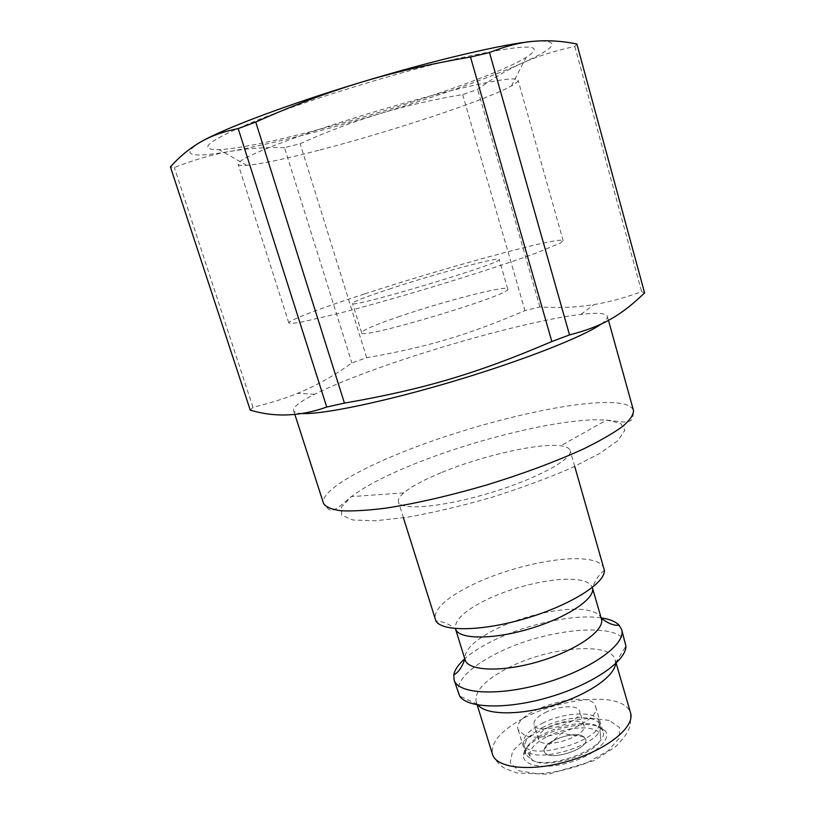 <?xml version="1.0" encoding="UTF-8"?>
<svg xmlns="http://www.w3.org/2000/svg" width="815" height="815" viewBox="0 0 815 815"><rect width="100%" height="100%" fill="white"/><g stroke="black" fill="none" stroke-linecap="round" stroke-linejoin="round"><path stroke-width="0.61" stroke-dasharray="4.08 3.06" d="M400.022 316.281C375.297 324.737 362.502 330.218 361.646 332.734C358.325 340.813 514.948 293.818 507.725 288.907C507.633 284.781 444.185 301.132 400.022 316.281M524.473 735.222L518.197 729.761C511.015 711.016 591.262 686.933 595.582 706.544C602.336 720.633 544.624 744.177 524.473 735.222M545.225 712.575C558.581 705.709 578.243 704.7 579.597 711.006C584.202 721.835 536.117 736.261 533.998 724.678C533.346 720.817 537.085 716.782 545.225 712.575M440.976 472.751C423.749 479.882 411.351 486.586 403.792 492.871C399.564 496.498 397.802 499.534 398.484 501.979C400.389 510.822 442.046 507.348 489.367 493.095C536.718 478.945 573.414 458.916 570.133 450.481C569.359 448.056 566.211 446.498 560.689 445.795C538.715 442.739 481.176 455.972 440.976 472.751M604.098 568.544C602.55 563.868 597.018 560.842 587.503 559.467C561.698 555.555 510.567 566.761 474.87 583.621C447.109 596.875 433.865 608.754 435.129 619.237M604.384 570.398L601.959 572.395C597.395 576.755 594.247 582.053 592.515 588.318L592.383 587.727C591.12 583.876 586.749 581.319 579.241 580.036C558.438 576.327 516.252 585.364 487.136 599.412C464.845 610.313 454.291 620.103 455.463 628.803L455.677 629.374C449.829 624.27 443.238 621.468 435.903 620.948M601.409 618.85L601.073 617.933C599.351 614.276 595.021 611.749 588.073 610.343C567.148 605.912 525.033 614.653 496.162 629.037C474.972 639.693 464.53 649.616 464.835 658.805L465.07 659.753M601.113 617.862C574.178 613.695 526.042 624.158 492.403 641.008C480.962 646.682 471.742 652.601 464.764 658.775M625.513 642.994C620.235 620.908 544.4 628.569 496.264 653.64C469.043 667.668 456.369 680.841 458.234 693.178M615.519 663.756L615.213 659.936C610.863 641.11 547.405 647.039 507.297 668.32C484.854 680.128 474.473 691.242 476.154 701.654L478.008 705.016M601.246 324.003C605.84 320.713 607.888 318.176 607.379 316.403C605.963 313.133 597.14 312.461 580.912 314.386C535.964 319.643 445.887 343.889 378.282 368.166C351.805 377.651 330.564 386.361 314.57 394.297C299.961 401.622 292.962 407.031 293.583 410.546C294.123 412.247 297.017 413.225 302.284 413.49M598.281 726.46L605.025 730.597C612.32 738.838 595.317 754.873 570.143 762.32C545.031 769.961 522.008 765.937 523.556 755.036C523.953 738.461 576.989 718.392 598.281 726.46M532.124 760.303C552.417 769.9 609.834 746.153 602.896 731.381L601.592 728.956L595.337 725.116C575.492 717.587 525.797 736.383 525.512 751.787L525.767 754.517L532.124 760.303M547.171 736.607C568.075 725.635 599.086 724.708 600.339 735.548C605.84 752.907 535.149 774.118 530.198 756.595C528.477 750.167 534.131 743.504 547.171 736.607M582.664 736.047C572.201 730.515 540.844 742.995 544.359 751.399C546.457 762.433 589.979 749.382 585.649 739.011L582.664 736.047L585.649 738.991C589.979 749.362 546.457 762.422 544.359 751.379L544.471 748.791C546.692 740.244 573.577 731.279 582.654 736.037M543.289 727.143C529.842 734.162 523.688 740.998 524.799 747.671L525.023 748.262C530.117 766.752 605.993 743.983 600.074 725.747L599.932 725.136C597.507 714.327 565.162 715.794 543.289 727.143M542.128 723.333C564.031 712.004 596.376 710.476 598.77 721.204C606.666 739.511 527.091 763.38 523.607 743.759C522.507 737.137 528.68 730.322 542.128 723.333M549.473 726.705C541.374 730.943 537.666 735.048 538.348 739.011C540.559 750.89 588.542 736.495 583.856 725.36C582.46 718.901 562.798 719.777 549.473 726.705M391.506 288.337C366.597 296.507 353.608 301.519 352.528 303.374C348.535 309.364 505.809 262.186 499.177 259.374C499.432 256.481 435.994 273.697 391.506 288.337M364.407 293.991C320.519 308.233 287.95 320.468 288.846 323.015C290.018 323.657 294.47 323.311 302.202 321.945L339.937 313.113C365.772 306.369 395.112 298.107 427.936 288.337C470.795 275.429 510.903 262.338 536.127 253.108L560.445 243.023L563.145 240.72C561.922 235.667 445.703 267.371 364.407 293.991M250.266 410.159L252.945 407.317C270.152 403.17 285.016 398.504 297.536 393.319C316.006 385.852 334.119 375.715 351.866 362.92L366.648 357.714C427.59 347.047 467.8 335.097 524.942 310.596L539.907 306.939C559.09 308.172 577.183 307.367 594.166 304.525C608.133 302.314 623.954 298.046 641.629 291.709L644.594 292.891M576.867 43.99L574.82 46.465C554.536 50.825 536.851 56.449 521.732 63.336C506.502 70.212 491.802 78.892 477.631 89.355L462.676 94.591C432.908 99.603 405.238 105.991 379.658 113.733C354.056 121.455 327.548 131.439 300.134 143.684L284.517 147.678L351.866 362.92M534.192 41.249C561.535 39.925 557.379 47.28 521.732 63.336C485.414 79.218 438.052 96.027 379.658 113.733C321.242 131.307 271.599 143.827 230.737 151.295C213.479 154.208 194.683 159.618 174.349 167.513L170.406 166.861M539.907 306.939L477.631 89.355M574.82 46.465L641.629 291.709M252.945 407.317L174.349 167.513M284.517 147.678C266.026 147.108 248.096 148.31 230.737 151.295C190.17 158.314 179.891 155.349 199.889 142.411M366.648 357.714L300.134 143.684M462.676 94.591L524.942 310.596M319.979 149.96C391.261 131.5 485.811 100.265 511.494 85.901C516.15 83.324 518.35 81.429 518.085 80.206C516.374 76.671 493.36 80.318 449.045 91.137C405.381 102.038 347.058 119.489 304.026 134.536C259.893 150.245 237.919 160.137 238.112 164.202C238.561 165.363 241.444 165.74 246.741 165.333C261.534 163.947 285.943 158.823 319.979 149.96M454.312 59.271C524.656 43.684 548.566 43.083 526.042 57.478C480.29 85.595 272.628 147.892 218.95 149.603C195.549 150.113 208.793 140.119 258.691 119.611C309.079 99.705 393.645 73.564 454.312 59.271M522.649 718.677C500.522 730.933 490.467 742.801 492.494 754.283C496.335 761.903 500.899 766.793 506.207 768.932L516.842 772.946L548.21 774.25L594.43 760.497L615.834 746.479C629.048 732.542 628.1 730.566 630.392 725.187L630.545 712.87C628.905 707.705 624.137 703.946 616.232 701.603C594.359 694.9 551.521 702.938 522.649 718.677M609.172 720.389L590.722 718.26C575.492 719.411 560.048 722.925 544.4 728.773C529.933 735.67 519.298 743.26 512.492 751.542L510.21 762.728L518.921 770.756L537.36 773.781C553.589 772.885 570.225 769.207 587.279 762.728L607.807 750.992L619.196 738.359L619.482 727.469L609.172 720.389M403.792 492.871L351.387 496.63L338.021 507.816L333.121 510.007C330.809 511.443 327.62 509.243 323.545 503.426C319.867 492.117 355.279 470.805 404.097 451.53C468.268 425.929 554.526 404.108 601.511 402.6C620.561 401.948 631.228 404.556 633.489 410.434C633.296 417.535 631.839 421.131 629.119 421.202L623.832 422.078L606.513 420.092L595.836 419.786C552.825 420.316 472.568 440.345 413.388 464.377C385.617 475.614 364.947 486.361 351.387 496.63L341.414 507.134L341.638 515.212L352.966 519.99L375.409 520.775L407.755 517.158C433.539 512.564 461.198 506.064 490.732 497.639C520.031 488.409 546.702 478.619 570.755 468.258L599.748 453.466L618.055 440.467L624.871 430.228L620.612 423.372L606.513 420.092L560.689 445.795M574.728 466.435L570.133 450.481M403.435 517.831L398.484 501.979M592.536 588.257L592.383 587.727M455.636 629.333L455.463 628.803M615.58 662.87L625.92 646.071M477.468 704.303L459.579 695.979M616.15 663.166L615.213 659.936M477.152 704.863L476.154 701.654M608.469 320.356L607.379 316.403M294.847 414.438L293.583 410.546M525.512 751.787L523.556 755.036M601.592 728.956L605.025 730.597M518.197 729.761L525.767 754.517M595.582 706.544L602.896 731.381M599.932 725.136L598.77 721.204M524.799 747.671L523.607 743.759M583.856 725.36L579.597 711.006M538.348 739.011L533.998 724.678M584.121 736.903L561.433 733.296L544.471 748.791M600.339 735.548L600.074 725.747M530.198 756.595L525.023 748.262M507.725 288.907L499.177 259.374M361.646 332.734L352.528 303.374M580.912 314.386L594.166 304.525M314.57 394.297L297.536 393.319M563.145 240.72L518.085 80.206M288.846 323.015L238.112 164.202M511.494 85.901L526.042 57.478M246.741 165.333L218.95 149.603"/><path stroke-width="1.22" d="M403.435 517.831L435.903 620.948C441.995 631.992 482.806 631.391 526.877 618.106C570.979 604.934 605.382 582.98 604.384 570.398L574.728 466.435M455.677 629.374C459.344 639.551 493.309 639.755 530.045 628.66C566.812 617.699 595.062 598.831 592.515 588.318M455.636 629.333L465.07 659.753C468.024 671.224 502.498 672.507 539.815 661.24C577.173 650.105 605.25 630.056 601.409 618.85L592.536 588.257M464.764 658.775C458.407 664.459 454.75 669.798 453.792 674.769L454.067 679.853C457.775 694.339 500.125 696.54 546.233 682.613C592.383 668.86 626.531 643.707 621.651 629.567L619.084 625.187C616.089 622.079 611.25 619.848 604.577 618.473L601.113 617.862M454.067 679.853L459.579 695.979C467.392 708.581 507.827 709.661 550.482 696.794C593.177 684.06 626.338 660.904 625.92 646.071L621.651 629.567M478.008 705.016C485.923 715.061 518.9 715.672 553.059 705.372C587.238 695.175 614.439 676.511 615.519 663.756M302.284 413.49C322.516 414.641 385.607 401.591 454.658 380.921C523.709 360.271 584.274 336.3 601.246 324.003M199.889 142.411C221.619 129.453 286.839 104.697 360.739 82.397C394.552 72.138 431.135 63.682 470.5 57.05L489.499 52.537C505.616 46.098 520.51 42.339 534.192 41.249C547.965 40.098 562.187 41.015 576.867 43.99L644.594 292.891C621.794 314.773 603.426 326.245 569.522 334.914L551.837 341.526C476.877 373.565 424.248 389.163 344.439 403.119L326.744 407.021C300.562 416.465 275.073 417.504 250.266 410.159L170.406 166.861C179.483 156.765 189.304 148.605 199.889 142.411C210.362 136.207 223.127 131.602 238.194 128.597L255.747 122.046C291.913 105.838 326.907 92.625 360.739 82.397C434.548 59.974 505.595 43.47 534.192 41.249M551.837 341.526L470.5 57.05M255.747 122.046L344.439 403.119M326.744 407.021L238.194 128.597M489.499 52.537L569.522 334.914M477.152 704.863L492.494 754.283C496.284 768.464 531.9 772.182 569.675 760.752C607.501 749.505 635.191 726.786 630.545 712.87L616.15 663.166M608.469 320.356L633.489 410.434C633.622 414.692 630.066 419.99 622.813 426.306C613.389 433.142 600.451 440.609 584.019 448.698C556.36 461.382 523.994 473.454 486.912 484.894C449.646 495.754 415.986 503.497 385.913 508.132C367.738 510.424 352.834 511.311 341.2 510.791C331.664 509.507 325.786 507.052 323.545 503.426L294.847 414.438M464.805 658.917C461.321 670.399 455.259 674.341 453.792 674.769M601.164 618.014C610.384 625.675 617.627 625.625 619.084 625.187"/></g></svg>
